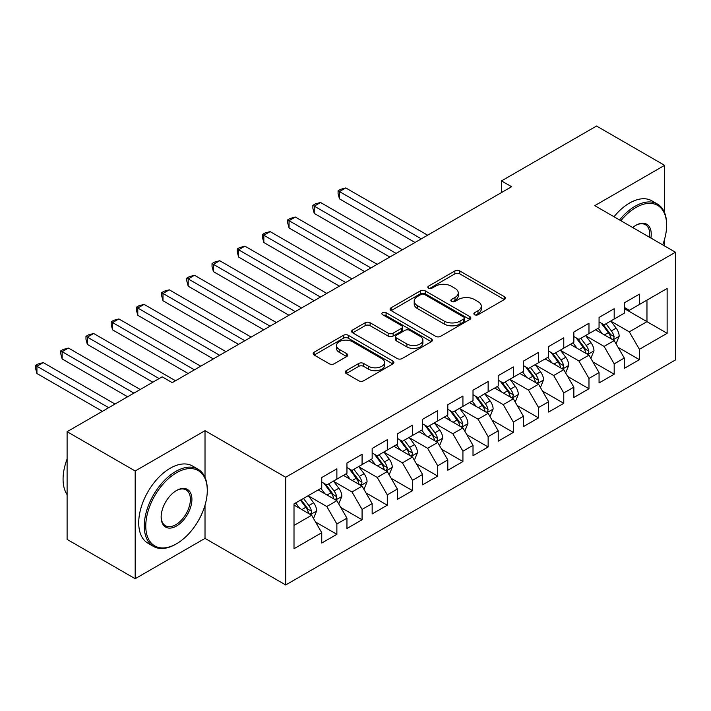 <?xml version="1.0" encoding="UTF-8"?>
<svg xmlns="http://www.w3.org/2000/svg" width="711" height="711" viewBox="0 0 711 711"><rect width="100%" height="100%" fill="white"/><g stroke="black" fill="none" stroke-linecap="round" stroke-linejoin="round"><path stroke-width="1.07" d="M474.593 314.715A2.453 1.413 0 0 0 478.059 314.715L504.348 299.535A3.502 2.017 0 0 0 505.37 298.105A3.502 2.017 0 0 0 504.348 296.674L459.804 270.962A3.502 2.017 0 0 0 454.853 270.962L428.564 286.142A2.453 1.413 0 0 0 427.844 287.137A2.453 1.413 0 0 0 428.564 288.142A2.453 1.413 0 0 0 432.03 288.142L435.434 286.178A11.198 6.461 0 0 1 451.272 286.178L454.978 288.319A11.198 6.461 0 0 1 458.257 292.888A11.198 6.461 0 0 1 454.978 297.465L451.574 299.429A2.453 1.413 0 0 0 450.863 300.424A2.453 1.413 0 0 0 451.574 301.428A2.453 1.413 0 0 0 455.04 301.428L458.444 299.464A11.198 6.461 0 0 1 474.281 299.464L477.996 301.606A11.198 6.461 0 0 1 481.276 306.174A11.198 6.461 0 0 1 477.996 310.751L474.593 312.716A2.453 1.413 0 0 0 473.873 313.711A2.453 1.413 0 0 0 474.593 314.715L474.593 312.716M346.221 370.68A3.502 2.017 0 0 0 345.199 372.111A3.502 2.017 0 0 0 346.221 373.542L358.717 380.758A3.502 2.017 0 0 0 363.668 380.758L392.863 363.899A3.502 2.017 0 0 0 393.894 362.468A3.502 2.017 0 0 0 392.863 361.037L348.328 335.325A3.502 2.017 0 0 0 343.377 335.325L314.173 352.185A3.502 2.017 0 0 0 313.151 353.607A3.502 2.017 0 0 0 314.173 355.038L329.273 363.756A3.502 2.017 0 0 0 334.223 363.756L346.719 356.54A3.502 2.017 0 0 0 347.741 355.109A3.502 2.017 0 0 0 346.719 353.678L339.227 349.359A9.359 5.404 0 0 1 336.49 345.537A9.359 5.404 0 0 1 342.267 340.542A9.359 5.404 0 0 1 352.469 341.715L381.789 358.646A9.359 5.404 0 0 1 384.535 362.468A9.359 5.404 0 0 1 378.759 367.463A9.359 5.404 0 0 1 368.556 366.289L363.668 363.472A3.502 2.017 0 0 0 358.717 363.472L346.221 370.68L346.221 373.542M205.017 477.383L205.017 430.679L135.179 470.993L67.11 431.693L162.161 376.821L172.24 382.642L511.582 186.726L501.495 180.905L501.495 192.557M205.017 430.679L285.689 477.259L675.45 252.227L675.45 359.944L285.689 584.966L285.689 477.259M664.607 212.785L664.607 165.334L594.778 205.648L675.45 252.227M664.607 165.334L596.538 126.034L501.495 180.905M435.674 336.321A3.502 2.017 0 0 0 440.624 336.321L469.829 319.461A3.502 2.017 0 0 0 470.851 318.039A3.502 2.017 0 0 0 469.829 316.608L425.285 290.888A3.502 2.017 0 0 0 420.334 290.888L391.139 307.747A3.502 2.017 0 0 0 390.108 309.178A3.502 2.017 0 0 0 391.139 310.609L435.674 336.321M383.576 315.24A2.453 1.413 0 0 1 386.064 315.586L386.064 312.68L431.346 338.827A3.502 2.017 0 0 1 432.368 340.249A3.502 2.017 0 0 1 431.346 341.68L402.15 358.54A3.502 2.017 0 0 1 397.2 358.54L352.656 332.819L352.656 329.966A3.502 2.017 0 0 0 351.634 331.397A3.502 2.017 0 0 0 352.656 332.819M352.656 329.966L365.152 322.75A3.502 2.017 0 0 1 370.102 322.75L388.162 333.183A3.502 2.017 0 0 0 393.112 333.183L401.404 328.393A3.502 2.017 0 0 0 402.426 326.962A3.502 2.017 0 0 0 401.404 325.54L382.598 314.68A2.453 1.413 0 0 1 381.878 313.675A2.453 1.413 0 0 1 383.389 312.369A2.453 1.413 0 0 1 386.064 312.68M624.276 308.556L646.966 321.656L646.966 300.113L667.131 288.47L639.402 304.486L639.402 294.15L624.276 302.886L624.276 313.213L614.188 319.035L614.188 308.707L599.062 317.435L599.062 327.771L588.975 333.592L588.975 323.256L573.848 331.993L573.848 342.329L563.77 348.15L563.77 337.814L548.643 346.55L548.643 356.886L538.556 362.708L538.556 352.372L523.429 361.099L523.429 371.435L513.342 377.257L513.342 366.929L498.215 375.657L498.215 385.993L488.137 391.814L488.137 381.478L473.011 390.215L473.011 400.551L462.923 406.372L462.923 396.036L447.797 404.772L447.797 415.1L437.709 420.93L437.709 410.594L422.583 419.321L422.583 429.657L412.504 435.479L412.504 425.142L397.378 433.879L397.378 444.215L387.291 450.036L387.291 439.7L372.164 448.437L372.164 458.773L362.077 464.594L362.077 454.258L346.95 462.994L346.95 473.322L336.872 479.143L336.872 468.816L321.745 477.543L321.745 487.879L294.007 503.895L294.007 548.723L321.745 532.708L311.658 515.244L294.007 505.059M667.131 288.47L667.131 333.308L639.402 349.314L629.315 331.85L611.033 321.292M618.099 347.35L639.402 359.65L639.402 349.314M639.402 359.65L624.276 368.378L624.276 358.051L614.188 363.872L604.101 346.399L585.828 335.85M592.885 361.908L614.188 374.208L614.188 363.872M614.188 374.208L599.062 382.936L599.062 372.6L588.975 378.421L578.896 360.957L560.615 350.407M567.671 376.457L588.975 388.757L588.975 378.421M588.975 388.757L573.848 397.493L573.848 387.157L563.77 392.979L553.682 375.515L535.401 364.965M542.466 391.014L563.77 403.315L563.77 392.979M563.77 403.315L548.643 412.051L548.643 401.715L538.556 407.536L528.469 390.072L510.196 379.514M517.253 405.572L538.556 417.872L538.556 407.536M538.556 417.872L523.429 426.6L523.429 416.273L513.342 422.094L503.264 404.621L484.982 394.072M492.039 420.13L513.342 432.421L513.342 422.094M513.342 432.421L498.215 441.158L498.215 430.822L488.137 436.643L478.05 419.179L459.768 408.629M466.834 434.679L488.137 446.979L488.137 436.643M488.137 446.979L473.011 455.715L473.011 445.379L462.923 451.201L452.836 433.737L434.563 423.178M441.62 449.236L462.923 461.537L462.923 451.201M462.923 461.537L447.797 470.273L447.797 459.937L437.709 465.758L427.631 448.294L409.349 437.736M416.406 463.794L437.709 476.094L437.709 465.758M437.709 476.094L422.583 484.822L422.583 474.486L412.504 480.316L402.417 462.843L384.136 452.294M391.201 478.343L412.504 490.643L412.504 480.316M412.504 490.643L397.378 499.38L397.378 489.044L387.291 494.865L377.203 477.401L358.931 466.851M365.987 492.901L387.291 505.201L387.291 494.865M387.291 505.201L372.164 513.937L372.164 503.601L362.077 509.423L351.998 491.959L333.717 481.4M340.773 507.458L362.077 519.759L362.077 509.423M362.077 519.759L346.95 528.486L346.95 518.159L336.872 523.98L326.784 506.508L308.503 495.958M315.568 522.016L336.872 534.317L336.872 523.98M336.872 534.317L321.745 543.044L321.745 532.708M321.745 482.058L326.784 484.973L336.872 479.143M294.007 525.429L311.658 515.244M346.95 467.5L351.998 470.415L362.077 464.594M326.784 506.508L336.872 500.686L318.217 489.915M346.95 518.159L336.872 500.686M372.164 452.951L377.203 455.858L387.291 450.036M351.998 491.959L362.077 486.137L343.422 475.366M372.164 503.601L362.077 486.137M397.378 438.394L402.417 441.3L412.504 435.479M377.203 477.401L387.291 471.58L368.636 460.808M397.378 489.044L387.291 471.58M422.583 423.836L427.631 426.751L437.709 420.93M402.417 462.843L412.504 457.022L393.85 446.25M422.583 474.486L412.504 457.022M447.797 409.278L452.836 412.193L462.923 406.372M427.631 448.294L437.709 442.464L419.055 431.693M447.797 459.937L437.709 442.464M473.011 394.729L478.05 397.636L488.137 391.814M452.836 433.737L462.923 427.915L444.268 417.144M473.011 445.379L462.923 427.915M498.215 380.172L503.264 383.078L513.342 377.257M478.05 419.179L488.137 413.358L469.473 402.586M498.215 430.822L488.137 413.358M523.429 365.614L528.469 368.529L538.556 362.708M503.264 404.621L513.342 398.8L494.687 388.028M523.429 416.273L513.342 398.8M548.643 351.056L553.682 353.971L563.77 348.15M528.469 390.072L538.556 384.251L519.901 373.479M548.643 401.715L538.556 384.251M573.848 336.507L578.896 339.414L588.975 333.592M553.682 375.515L563.77 369.693L545.106 358.922M573.848 387.157L563.77 369.693M599.062 321.95L604.101 324.865L614.188 319.035M578.896 360.957L588.975 355.136L570.32 344.364M599.062 372.6L588.975 355.136M624.276 307.392L629.315 310.307L639.402 304.486M604.101 346.399L614.188 340.578L595.534 329.806M624.276 358.051L614.188 340.578M67.11 431.693L67.11 539.409L135.179 578.71L205.017 538.387L285.689 584.966M135.179 470.993L135.179 578.71M664.607 245.97L664.607 239.118M629.315 331.85L646.966 321.656L667.131 333.308M205.017 538.387L205.017 505.201M475.57 315.062L477.996 313.658A11.198 6.461 0 0 0 481.276 309.089L481.276 306.174M458.257 292.888L458.257 295.803A11.198 6.461 0 0 1 454.978 300.371L452.56 301.775M504.303 299.562L459.804 273.868A3.502 2.017 0 0 0 454.853 273.868L429.542 288.488M469.784 319.488L425.285 293.803A3.502 2.017 0 0 0 420.334 293.803L391.183 310.636M463.643 319.035A2.453 1.413 0 0 0 464.354 318.039A2.453 1.413 0 0 0 463.643 317.035L424.538 294.461A2.453 1.413 0 0 0 421.081 294.461L417.49 296.531A11.198 6.461 0 0 0 414.211 301.109A11.198 6.461 0 0 0 417.49 305.677L444.215 321.105A11.198 6.461 0 0 0 460.053 321.105L463.643 319.035L463.643 321.95A2.453 1.413 0 0 0 464.354 320.945L464.354 318.039M414.211 301.109L414.211 304.015A11.198 6.461 0 0 0 417.49 308.592L417.49 305.677M463.643 321.95L460.053 324.02A11.198 6.461 0 0 1 444.215 324.02L417.49 308.592M352.7 332.846L365.152 325.665L365.152 322.75M402.426 326.962L402.426 329.877A3.502 2.017 0 0 1 401.404 331.308L393.112 336.09A3.502 2.017 0 0 1 388.162 336.09L370.102 325.665A3.502 2.017 0 0 0 365.152 325.665M386.064 315.586L431.301 341.707M406.914 344A9.359 5.404 0 0 0 417.108 345.173A9.359 5.404 0 0 0 422.894 340.178A9.359 5.404 0 0 0 420.148 336.356L409.82 330.393A3.502 2.017 0 0 0 404.87 330.393L396.578 335.183A3.502 2.017 0 0 0 395.556 336.605A3.502 2.017 0 0 0 396.578 338.036L406.914 344L406.914 346.915A9.359 5.404 0 0 0 417.108 348.088A9.359 5.404 0 0 0 422.894 343.093L422.894 340.178M395.556 336.605L395.556 339.52A3.502 2.017 0 0 0 396.578 340.951L396.578 338.036M406.914 346.915L396.578 340.951M384.535 362.468L384.535 365.383A9.359 5.404 0 0 1 378.759 370.369A9.359 5.404 0 0 1 368.556 369.205L363.668 366.378A3.502 2.017 0 0 0 358.717 366.378L346.266 373.568M336.49 345.537L336.49 348.452A9.359 5.404 0 0 0 339.227 352.274L339.227 349.359M346.666 356.567L339.227 352.274M392.819 363.925L348.328 338.232A3.502 2.017 0 0 0 343.377 338.232L314.218 355.065M616.055 343.813L619.174 336.187A9.447 5.457 -120 0 0 616.161 328.135L610.811 320.99M602.27 333.699L598.2 328.269M596.298 330.251L595.836 329.637M427.631 235.199L345.768 187.944L339.467 191.579L339.467 198.858L415.02 242.478M612.411 339.556L613.869 338.232L614.082 336.587A9.447 5.457 -120 0 0 611.371 330.908L606.021 323.754M602.964 324.198L609.576 333.032A4.817 2.782 60 0 1 610.447 334.49L614.082 336.587M601.302 323.238L608.349 332.65A9.447 5.457 60 0 1 611.051 338.338L611.247 338.88M339.467 198.858L338.08 193.685L338.08 190.779L421.321 238.843M338.08 190.779L340.605 189.322L345.768 187.944M590.841 358.371L593.969 350.736A9.447 5.457 -120 0 0 590.957 342.693L585.597 335.548M577.065 348.257L572.995 342.826M571.084 344.808L570.622 344.186M402.417 249.757L320.554 202.493L314.253 206.137L314.253 213.416L389.815 257.035M587.197 354.105L588.664 352.789L588.868 351.145A9.447 5.457 -120 0 0 586.166 345.457L580.807 338.312M577.75 338.756L584.362 347.59A4.817 2.782 60 0 1 585.242 349.048L588.868 351.145M576.088 337.796L583.136 347.208A9.447 5.457 60 0 1 585.837 352.887L586.033 353.438M314.253 213.416L312.867 208.243L312.867 205.337L396.116 253.392M312.867 205.337L315.391 203.879L320.554 202.493M565.636 372.92L568.756 365.294A9.447 5.457 -120 0 0 565.743 357.251L560.384 350.096M551.852 362.814L547.781 357.375M545.879 359.366L545.417 358.744M377.203 264.314L295.349 217.051L289.048 220.686L289.048 227.964L364.601 271.584M561.983 368.662L563.45 367.347L563.654 365.694A9.447 5.457 -120 0 0 560.952 360.015L555.593 352.869M552.536 353.314L559.157 362.139A4.817 2.782 60 0 1 560.028 363.605L563.654 365.694M550.874 352.354L557.931 361.766A9.447 5.457 60 0 1 560.632 367.445L560.819 367.996M289.048 227.964L287.662 222.801L287.662 219.886L370.902 267.949M287.662 219.886L290.177 218.437L295.349 217.051M662.723 244.877A43.495 25.116 120 0 0 666.625 225.307A43.495 25.116 120 0 0 635.865 207.541A43.495 25.116 120 0 0 620.872 220.712M619.557 219.957A44.571 25.729 -60 0 1 635.11 206.234A44.571 25.729 -60 0 1 657.399 204.03A44.571 25.729 -60 0 1 666.625 224.427L666.625 225.307M632.674 227.538A21.748 12.558 -60 0 1 635.865 225.307L635.865 225.298A21.748 12.558 -60 0 1 650.912 238.061M649.507 237.252A20.681 11.936 120 0 0 645.455 224.712A20.681 11.936 120 0 0 635.483 225.529M614.011 216.757A44.571 25.729 -60 0 1 629.564 203.035A44.571 25.729 -60 0 1 651.854 200.822L657.399 204.03M176.532 472.744A43.495 25.116 120 0 0 145.773 526.016A43.495 25.116 120 0 0 176.532 543.773L175.768 544.208A44.571 25.729 -60 0 1 153.487 546.421A44.571 25.729 -60 0 1 146.662 510.702A44.571 25.729 -60 0 1 175.768 471.429A44.571 25.729 -60 0 1 198.058 469.224A44.571 25.729 -60 0 1 207.283 489.63L207.283 490.501A43.495 25.116 120 0 0 176.532 472.744M176.532 490.501L176.532 490.501A21.748 12.558 -60 0 1 191.908 499.38A21.748 12.558 -60 0 1 176.532 526.016A21.748 12.558 -60 0 1 161.148 517.137A21.748 12.558 -60 0 1 176.532 490.501L176.532 490.501M161.157 516.693A20.681 11.936 120 0 0 165.432 525.731A20.681 11.936 120 0 0 175.768 524.709A20.681 11.936 120 0 0 189.286 506.481A20.681 11.936 120 0 0 186.113 489.915A20.681 11.936 120 0 0 176.141 490.723M67.11 494.634A44.571 25.729 -60 0 1 67.11 459.004M153.487 546.421L147.941 543.213A44.571 25.729 -60 0 1 141.116 507.503A44.571 25.729 -60 0 1 170.222 468.229A44.571 25.729 -60 0 1 192.512 466.025L198.058 469.224M207.283 490.501A43.495 25.116 120 0 1 176.532 543.773L175.777 544.208A44.571 25.729 -60 0 1 175.768 544.208M540.422 387.477L543.542 379.852A9.447 5.457 -120 0 0 540.529 371.809L535.179 364.654M526.638 377.372L522.567 371.933M520.665 373.915L520.203 373.302M351.998 278.863L270.136 231.608L263.834 235.243L263.834 242.522L339.387 286.142M536.778 383.22L538.236 381.905L538.449 380.252A9.447 5.457 -120 0 0 535.738 374.573L530.388 367.418M527.331 367.871L533.943 376.697A4.817 2.782 60 0 1 534.814 378.163L538.449 380.252M525.669 366.912L532.717 376.315A9.447 5.457 60 0 1 535.419 382.003L535.614 382.545M263.834 242.522L262.448 237.358L262.448 234.443L345.688 282.507M262.448 234.443L264.972 232.986L270.136 231.608M515.208 402.035L518.337 394.409A9.447 5.457 -120 0 0 515.324 386.357L509.965 379.212M501.433 391.921L497.362 386.491M495.451 388.473L494.989 387.859M326.784 293.421L244.922 246.157L238.62 249.801L238.62 257.08L314.182 300.7M511.565 397.778L513.031 396.454L513.235 394.809A9.447 5.457 -120 0 0 510.534 389.13L505.174 381.976M502.117 382.42L508.729 391.254A4.817 2.782 60 0 1 509.609 392.712L513.235 394.809M500.455 381.46L507.503 390.872A9.447 5.457 60 0 1 510.214 396.551L510.4 397.102M238.62 257.08L237.234 251.907L237.234 249.001L320.483 297.056M237.234 249.001L239.758 247.544L244.922 246.157M490.003 416.593L493.123 408.958A9.447 5.457 -120 0 0 490.11 400.915L484.751 393.77M476.219 406.479L472.148 401.048M470.247 403.03L469.784 402.408M301.571 307.979L219.717 260.715L213.416 264.359L213.416 271.629L288.968 315.257M486.351 412.327L487.817 411.011L488.022 409.367A9.447 5.457 -120 0 0 485.32 403.679L479.961 396.534M476.903 396.978L483.524 405.812A4.817 2.782 60 0 1 484.395 407.27L488.022 409.367M475.241 396.018L482.298 405.43A9.447 5.457 60 0 1 485 411.109L485.186 411.66M213.416 271.629L212.029 266.465L212.029 263.559L295.269 311.614M212.029 263.559L214.544 262.101L219.717 260.715M464.79 431.142L467.918 423.516A9.447 5.457 -120 0 0 464.896 415.473L459.546 408.318M451.005 421.036L446.935 415.597M445.033 417.588L444.571 416.966M276.366 322.536L194.503 275.273L188.202 278.908L188.202 286.186L263.754 329.806M461.146 426.884L462.603 425.569L462.817 423.916A9.447 5.457 -120 0 0 460.106 418.237L454.756 411.091M451.698 411.536L458.311 420.361A4.817 2.782 60 0 1 459.182 421.827L462.817 423.916M450.036 410.576L457.084 419.988A9.447 5.457 60 0 1 459.786 425.667L459.981 426.209M188.202 286.186L186.815 281.023L186.815 278.108L270.056 326.171M186.815 278.108L189.339 276.65L194.503 275.273M439.576 445.699L442.704 438.074A9.447 5.457 -120 0 0 439.691 430.031L434.332 422.876M425.8 435.585L421.73 430.155M419.819 432.137L419.357 431.524M251.152 337.085L169.289 289.83L162.988 293.465L162.988 300.744L238.549 344.364M435.932 441.442L437.398 440.127L437.603 438.474A9.447 5.457 -120 0 0 434.901 432.795L429.542 425.64M426.484 426.085L433.097 434.919A4.817 2.782 60 0 1 433.977 436.376L437.603 438.474M424.822 425.125L431.87 434.537A9.447 5.457 60 0 1 434.581 440.225L434.768 440.767M162.988 300.744L161.601 295.58L161.601 292.665L244.851 340.729M161.601 292.665L164.125 291.208L169.289 289.83M414.371 460.257L417.49 452.631A9.447 5.457 -120 0 0 414.477 444.579L409.118 437.434M400.586 450.143L396.516 444.713M394.614 446.695L394.152 446.073M225.938 351.643L144.084 304.379L137.783 308.023L137.783 315.302L213.336 358.922M410.718 456L412.184 454.676L412.389 453.031A9.447 5.457 -120 0 0 409.687 447.343L404.328 440.198M401.271 440.642L407.892 449.476A4.817 2.782 60 0 1 408.763 450.934L412.389 453.031M399.609 439.682L406.665 449.094A9.447 5.457 60 0 1 409.367 454.773L409.554 455.324M137.783 315.302L136.396 310.129L136.396 307.223L219.637 355.278M136.396 307.223L138.912 305.766L144.084 304.379M389.157 474.806L392.285 467.18A9.447 5.457 -120 0 0 389.264 459.137L383.913 451.992M375.372 464.701L371.302 459.262M369.4 461.252L368.938 460.63M200.733 366.201L118.87 318.937L112.569 322.572L112.569 329.851L188.122 373.479M385.513 470.549L386.971 469.233L387.184 467.589A9.447 5.457 -120 0 0 384.473 461.901L379.123 454.756M376.066 455.2L382.678 464.025A4.817 2.782 60 0 1 383.549 465.492L387.184 467.589M374.404 454.24L381.452 463.652A9.447 5.457 60 0 1 384.153 469.331L384.349 469.882M112.569 329.851L111.183 324.687L111.183 321.772L194.423 369.836M111.183 321.772L113.707 320.323L118.87 318.937M363.943 489.364L367.072 481.738A9.447 5.457 -120 0 0 364.059 473.695L358.7 466.54M350.168 479.258L346.097 473.819M344.195 475.81L343.724 475.188M175.519 380.749L93.656 333.495L87.355 337.13L87.355 344.408L152.829 382.207M360.299 485.106L361.766 483.791L361.97 482.138A9.447 5.457 -120 0 0 359.268 476.459L353.909 469.304M350.852 469.758L357.464 478.583A4.817 2.782 60 0 1 358.344 480.049L361.97 482.138M349.19 468.798L356.238 478.201A9.447 5.457 60 0 1 358.948 483.889L359.135 484.431M87.355 344.408L85.969 339.245L85.969 336.33L159.131 378.572M85.969 336.33L88.493 334.872L93.656 333.495M338.738 503.921L341.858 496.296A9.447 5.457 -120 0 0 338.845 488.244L333.486 481.098M324.954 493.807L320.883 488.377M318.981 490.359L318.519 489.746M140.227 389.486L68.452 348.052L62.15 351.687L62.15 358.966L127.616 396.765M335.085 499.664L336.552 498.349L336.756 496.696A9.447 5.457 -120 0 0 334.054 491.017L328.695 483.862M325.638 484.307L332.259 493.141A4.817 2.782 60 0 1 333.13 494.598L336.756 496.696M323.976 483.347L331.033 492.759A9.447 5.457 60 0 1 333.735 498.447L333.921 498.989M62.15 358.966L60.764 353.794L60.764 350.887L133.926 393.13M60.764 350.887L63.279 349.43L68.452 348.052M313.524 518.479L316.653 510.845A9.447 5.457 -120 0 0 313.631 502.801L308.281 495.656M299.74 508.365L295.669 502.935M115.013 404.044L43.238 362.601L36.936 366.245L36.936 373.524L102.411 411.322M309.88 514.213L311.338 512.898L311.551 511.253A9.447 5.457 -120 0 0 308.841 505.565L303.49 498.42M301.117 499.789L307.045 507.698A4.817 2.782 60 0 1 307.925 509.156L311.551 511.253M300.46 500.162L305.819 507.316A9.447 5.457 60 0 1 308.521 512.995L308.716 513.546M36.936 373.524L35.55 368.351L35.55 365.445L108.712 407.679M35.55 365.445L38.074 363.988L43.238 362.601M477.996 313.658L477.996 310.751M451.574 301.428L451.574 299.429M454.978 300.371L454.978 297.465M428.564 288.142L428.564 286.142M454.853 273.868L454.853 270.962M459.804 273.868L459.804 270.962M504.348 299.535L504.348 296.674M391.139 310.609L391.139 307.747M420.334 293.803L420.334 290.888M425.285 293.803L425.285 290.888M469.829 319.461L469.829 316.608M444.215 324.02L444.215 321.105M460.053 324.02L460.053 321.105M370.102 325.665L370.102 322.75M388.162 336.09L388.162 333.183M393.112 336.09L393.112 333.183M401.404 331.308L401.404 328.393M431.346 341.68L431.346 338.827M358.717 366.378L358.717 363.472M363.668 366.378L363.668 363.472M368.556 369.205L368.556 366.289M346.719 356.54L346.719 353.678M314.173 355.038L314.173 352.185M343.377 338.232L343.377 335.325M348.328 338.232L348.328 335.325M392.863 363.899L392.863 361.037M613.006 339.894L619.112 336.365M611.371 330.908L616.161 328.135M604.403 334.934L608.349 332.65M587.793 354.451L593.907 350.923M586.166 345.457L590.957 342.693M579.189 349.483L583.136 347.208M562.579 369.009L568.693 365.481M560.952 360.015L565.743 357.251M553.976 364.041L557.931 361.766M537.374 383.567L543.488 380.03M535.738 374.573L540.529 371.809M528.771 378.599L532.717 376.315M512.16 398.116L518.275 394.587M510.534 389.13L515.324 386.357M503.557 393.147L507.503 390.872M486.946 412.673L493.061 409.145M485.32 403.679L490.11 400.915M478.343 407.705L482.298 405.43M461.741 427.231L467.856 423.703M460.106 418.237L464.896 415.473M453.138 422.263L457.084 419.988M436.527 441.78L442.642 438.252M434.901 432.795L439.691 430.031M427.924 436.821L431.87 434.537M411.314 456.338L417.428 452.809M409.687 447.343L414.477 444.579M402.71 451.369L406.665 449.094M386.109 470.895L392.223 467.367M384.473 461.901L389.264 459.137M377.505 465.927L381.452 463.652M360.895 485.453L367.009 481.925M359.268 476.459L364.059 473.695M352.292 480.485L356.238 478.201M335.681 500.002L341.795 496.474M334.054 491.017L338.845 488.244M327.078 495.043L331.033 492.759M310.476 514.56L316.591 511.031M308.841 505.565L313.631 502.801M301.873 509.591L305.819 507.316"/></g></svg>
